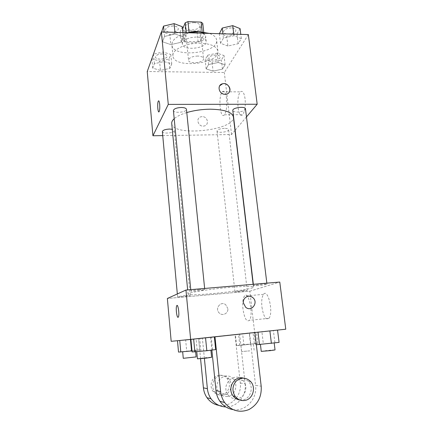 <?xml version="1.0" encoding="UTF-8"?>
<svg xmlns="http://www.w3.org/2000/svg" width="433" height="433" viewBox="0 0 433 433"><rect width="100%" height="100%" fill="white"/><g stroke="black" fill="none" stroke-linecap="round" stroke-linejoin="round"><path stroke-width="0.32" stroke-dasharray="2.17 1.62" d="M197.8 56.041C192.192 56.317 189.107 57.708 188.55 60.225C188.674 64.501 204.338 62.823 203.553 58.617C203.174 57.069 201.258 56.209 197.8 56.041M194.206 22.646C188.664 22.884 185.627 24.383 185.108 27.155C185.281 31.885 200.76 30.229 199.932 25.569C199.537 23.853 197.627 22.879 194.206 22.646M202.758 23.344L199.613 29.985L196.934 31.014L184.139 30.619L182.423 29.439L182.596 29.016M182.423 29.439L183.543 40.312L186.39 33.806L186.271 32.697M189.091 32.345L189.134 32.746L202.308 33.146L202.173 31.955M189.134 32.746L186.39 33.806M183.543 40.312L185.264 41.444L184.139 30.619M202.308 33.146L203.975 34.331L200.793 40.772L198.103 41.785L185.264 41.444M203.564 33.222L205.588 35.95C206.866 43.181 182.049 45.833 181.773 38.494L182.022 37.011C182.818 35.295 184.75 33.871 187.825 32.746M182.585 42.537L182.336 43.993C182.602 51.213 207.467 48.556 206.2 41.444C205.594 38.846 202.536 37.379 197.037 37.043C189.654 37.216 184.837 39.046 182.585 42.537M200.793 40.772L199.613 29.985M203.975 34.331L203.732 32.134M198.103 41.785L196.934 31.014M188.485 32.767C177.557 35.479 172.015 39.495 171.858 44.816C172.486 58.401 218.871 53.443 216.614 40.036C216.219 37.227 213.767 35.013 209.263 33.395M200.782 43.203C186.618 42.623 171.76 49.66 172.951 55.9C173.53 69.026 220.094 64.046 217.891 51.099C216.809 46.439 211.109 43.803 200.782 43.203M160.437 70.422L152.725 68.133L154.386 63.673L164.015 61.546L171.744 63.954L169.833 68.376L160.437 70.422L152.725 68.133L154.386 63.673L164.015 61.546L171.744 63.954L169.833 68.376L160.437 70.422L159.571 61.118L151.875 58.731L153.515 54.141L163.106 51.976L170.819 54.493L168.93 59.04L159.571 61.118M213.074 71.12L206.135 68.89L208.571 64.549L218.178 62.476L225.111 64.82L222.448 69.123L213.074 71.12L206.135 68.89L208.571 64.549L218.178 62.476L225.111 64.82L222.448 69.123L213.074 71.12L212.051 62.027L205.123 59.705L207.537 55.24L217.106 53.135L224.029 55.576L221.387 60.003L212.051 62.027M248.342 34.58L224.332 72.495L147.236 71.521M170.835 44.604L162.543 41.774L164.524 36.448L175.105 33.996L183.419 36.984L181.135 42.261L170.835 44.604L162.543 41.774L164.524 36.448L175.105 33.996L183.419 36.984L181.135 42.261L170.835 44.604L169.85 34.548L161.574 31.604M227.888 46.017L220.505 43.278L223.406 38.115L233.955 35.739L241.327 38.624L238.161 43.738L227.888 46.017L220.505 43.278L223.406 38.115L233.955 35.739L241.327 38.624L238.161 43.738L227.888 46.017L226.724 36.21L219.352 33.363M186.78 112.564C181.032 114.317 176.837 116.363 174.196 118.702M171.717 123.481C172.258 137.223 235.752 130.441 233.376 116.888M234.978 130.49L231.563 134.528L162.732 135.61M246.469 116.91L235.151 130.29M224.386 128.352C219.98 128.644 217.523 129.532 217.009 131.02C217.02 133.451 229.133 132.033 228.597 129.656C228.353 128.807 226.952 128.374 224.386 128.352M162.364 131.605C162.343 134.154 174.808 133.066 174.299 130.566L172.274 129.299M173.406 110.534C173.422 113.592 187.045 112.315 186.45 109.311M245.479 108.845C244.883 110.664 242.155 111.725 237.284 112.039C234.583 112.001 233.089 111.481 232.813 110.491M231.563 134.528L224.332 72.495M245.067 98.708C244.093 92.575 242.556 90.297 240.456 91.866C235.758 96.153 238.026 119.973 242.659 114.658C244.878 111.476 245.679 106.161 245.067 98.708M202.162 116.629L201.053 116.764C195.234 117.938 198.211 127.345 203.997 126.025C209.577 125.229 207.818 116.336 202.162 116.629L201.053 116.764C195.234 117.938 198.211 127.345 204.003 126.019C209.583 125.224 207.818 116.336 202.162 116.629M229.479 91.72C228.765 93.084 227.617 93.923 226.026 94.232L225.095 94.307C219.975 93.176 218.183 90.329 219.704 85.766M226.562 98.697C225.636 92.51 224.213 90.21 222.291 91.796C217.988 96.121 220.175 120.136 224.413 114.777C226.443 111.573 227.157 106.209 226.562 98.697M158.657 100.813C159.117 100.921 159.458 102.08 159.685 104.283C159.923 107.703 159.745 110.15 159.16 111.617L158.835 111.898M229.972 287.366C209.41 289.076 187.007 292.73 188.057 294.045C187.559 297.076 254.577 289.915 253.451 287.057C252.612 286.072 244.786 286.175 229.972 287.366M258.041 285.607L253.489 285.656C253.051 285.076 267.253 283.491 266.977 284.151C266.165 284.616 263.188 285.103 258.041 285.607M185.237 295.501L177.59 296.702C177.368 297.276 190.531 295.923 190.195 295.403L185.237 295.501M199.445 289.58C194.401 290.067 191.543 290.532 190.883 290.976C190.644 291.663 205.123 290.159 204.749 289.531L199.445 289.58M242.918 290.446L234.935 291.701C234.724 292.248 247.524 290.852 247.2 290.364L242.918 290.446M249.83 291.198L279.778 282.051L249.83 291.198L167.371 298.472L249.83 291.198L254.631 332.344L171.176 341.312M240.088 28.643L236.948 33.904L226.724 36.21M231.428 27.934C226.648 28.172 224.013 29.471 223.525 31.831C223.699 35.647 236.553 33.877 235.823 30.131C235.525 28.832 234.058 28.102 231.428 27.934M220.505 43.278L219.39 33.704M223.406 38.115L222.898 33.812M233.955 35.739L233.76 34.142M241.327 38.624L240.797 34.353M238.161 43.738L236.948 33.904M231.422 27.891C226.643 28.129 224.007 29.428 223.52 31.782C223.693 35.598 236.548 33.834 235.817 30.088C235.52 28.789 234.053 28.053 231.422 27.891M216.013 55.061C211.71 55.283 209.339 56.366 208.895 58.309C208.998 61.524 220.798 60.095 220.181 56.94C219.91 55.808 218.519 55.18 216.013 55.061M206.135 68.89L205.123 59.705M208.571 64.549L207.537 55.24M218.178 62.476L217.106 53.135M225.111 64.82L224.029 55.576M222.448 69.123L221.387 60.003M216.007 55.018C211.705 55.24 209.334 56.322 208.89 58.266C208.993 61.486 220.792 60.057 220.175 56.896C219.904 55.765 218.513 55.143 216.007 55.018M182.363 26.743L180.106 32.166L169.85 34.548M173.151 26.007C168.529 26.186 166.001 27.42 165.579 29.709C165.693 33.736 178.937 32.556 178.255 28.589C177.903 27.073 176.204 26.213 173.151 26.007M162.543 41.774L161.606 31.95M164.524 36.448L164.102 32.026M175.105 33.996L174.943 32.356M183.419 36.984L182.964 32.599M181.135 42.261L180.106 32.166M173.151 25.958C168.524 26.142 165.996 27.376 165.574 29.666C165.687 33.687 178.937 32.507 178.25 28.54C177.898 27.025 176.199 26.164 173.151 25.958M162.337 53.957C158.164 54.136 155.88 55.17 155.49 57.059C155.55 60.425 167.695 59.451 167.116 56.128C166.797 54.834 165.206 54.109 162.337 53.957M152.725 68.133L151.875 58.731M154.386 63.673L153.515 54.141M164.015 61.546L163.106 51.976M171.744 63.954L170.819 54.493M169.833 68.376L168.93 59.04M162.337 53.914C158.159 54.093 155.88 55.126 155.49 57.015C155.544 60.382 167.695 59.408 167.111 56.084C166.792 54.791 165.2 54.065 162.337 53.914M279.074 342.395L256.352 344.744M269.645 343.483L260.412 344.316L269.645 343.483M261.895 331.71L277.542 330.07L254.193 332.555L277.542 330.07L261.895 331.71L263.329 343.764M255.611 344.771L254.193 332.555M274.879 342.59L273.396 330.487M261.245 351.369C260.904 351.109 275.301 349.599 275.042 349.924M243.866 344.619L236.607 345.545L239.806 345.415L257.759 343.391L243.866 344.619L242.626 333.643L235.384 334.433L256.45 332.192L242.626 333.643M249.083 344.387L240.9 345.139L249.083 344.387M236.607 345.545L235.384 334.433M239.806 345.415L238.551 334.114M250.528 344.327L249.224 332.982M257.759 343.391L256.45 332.192M254.295 343.553L253.018 332.539M249.825 350.86L241.614 351.553L249.825 350.86M215.656 349.583L192.1 351.964M205.551 350.752L196.744 351.542L205.551 350.752M199.694 338.4L214.34 336.869L190.899 339.358L214.34 336.869L199.694 338.4L200.917 350.827M212.516 349.653L211.239 337.172M197.453 358.833C197.118 358.551 211.91 356.954 211.634 357.301M192.003 350.919L199.737 349.934L197.156 349.988L178.52 352.089M190.498 350.995L182.661 351.71L190.498 350.995M185.638 339.764L198.606 338.411L177.481 340.657L198.606 338.411L185.638 339.764L186.693 351.055M199.737 349.934L198.606 338.411M197.156 349.988L196.057 338.66M183.267 358.318L196.133 356.916M247.644 296.378C244.672 297.401 243.254 299.593 243.389 302.948L245.614 307.186M261.954 307.208C263.545 316.599 265.878 320.306 268.936 318.325C273.759 312.962 267.946 287.88 263.524 294.343C261.862 296.838 261.337 301.124 261.954 307.208M285.764 329.21L254.631 332.344M242.973 309.032C242.388 302.894 242.848 298.575 244.369 296.075C248.418 289.585 253.873 314.937 249.457 320.301C246.642 322.271 244.483 318.515 242.973 309.032M227.834 308.572L225.734 304.751C220.668 300.432 214.27 309.07 219.509 313.232C222.849 316.355 228.537 313.14 227.834 308.572C228.537 313.14 222.849 316.355 219.509 313.232C214.27 309.07 220.673 300.432 225.734 304.751L227.834 308.572M178.05 317.335L178.412 316.978C179.522 315.051 178.336 304.989 177.07 305.465M200.56 358.697L198.574 338.395L239.59 334.022L234.967 334.487L240.31 383.032C242.079 395.567 230.708 407.713 218.909 405.385M198.574 338.395L234.967 334.487M214.974 336.825L254.929 332.528M214.974 336.787L254.923 332.495M237.122 398.755C233.522 399.123 230.535 397.819 228.169 394.847C219.975 384.628 235.303 370.421 243.232 380.629C248.737 386.55 244.948 398.019 237.122 398.755M210.552 337.22L211.861 350.08M249.549 333.031L255.562 385.37L261.191 386.236M232.932 409.591C245.565 411.924 257.521 398.82 255.562 385.37M227.509 396.46C224.072 396.807 221.231 395.567 218.984 392.747C211.207 383.048 225.864 369.565 233.392 379.259C238.621 384.888 234.967 395.773 227.509 396.46M240.31 383.032L245.138 383.773L239.59 334.022M204.381 358.329L202.368 338.027M245.138 383.773C246.767 395.605 237.1 407.442 225.826 406.939M243.314 378.085L248.553 381.365C254.203 387.448 250.344 399.237 242.328 399.995L239.904 400.011M220.982 375.487C224.072 375.189 226.692 376.234 228.835 378.626C232.223 383.6 231.958 388.385 228.05 392.98C223.282 396.563 218.844 396.163 214.73 391.773C210.097 386.036 213.999 376.039 220.982 375.487M219.293 375.27C212.37 375.817 208.5 385.716 213.09 391.4C217.16 395.74 221.561 396.141 226.286 392.596C230.161 388.044 230.426 383.302 227.071 378.382C224.949 376.012 222.356 374.978 219.293 375.27M185.108 27.155L188.55 60.225M199.932 25.569L203.553 58.617M206.2 41.444L205.588 35.95M182.336 43.993L181.773 38.494M217.891 51.099L216.614 40.036M172.951 55.9L171.858 44.816M224.413 114.777L242.659 114.658M222.291 91.796L240.456 91.866M253.451 287.057L253.126 284.324M188.057 294.045L187.657 289.899M253.327 284.302L253.489 285.656M266.852 283.155L266.977 284.151M190.195 295.403L174.299 130.566M177.59 296.702L177.335 293.953M204.749 289.531L204.641 288.448M190.883 290.976L190.753 289.634M247.2 290.364L228.597 129.656M234.935 291.701L217.009 131.02M254.128 350.227L253.386 343.813M241.614 351.553L240.9 345.139M195.646 351.861L195.494 350.324M263.524 294.343L244.369 296.075M268.936 318.325L249.457 320.301M243.232 380.629L233.392 379.259M228.169 394.847L218.984 392.747M250.761 381.673L248.553 381.365M213.09 391.4L214.73 391.773M227.071 378.382L228.835 378.626"/><path stroke-width="0.65" d="M182.596 29.016L185.232 22.738L187.965 21.65L201.091 22.115L202.758 23.344L203.732 32.134M186.271 32.697L185.232 22.738M202.173 31.955L201.091 22.115M189.091 32.345L187.965 21.65M187.825 32.746C194.044 30.889 199.294 31.046 203.564 33.222M209.263 33.395L199.537 31.788L188.485 32.767M162.732 135.61L152.936 135.762L147.236 71.521L161.379 31.945L248.342 34.58L257.186 104.234L246.469 116.91M152.936 135.762L168.275 104.396L161.379 31.945M159.68 104.283C159.918 107.703 159.739 110.15 159.155 111.617C157.926 114.085 157.071 103.07 158.332 101.089C158.911 100.359 159.36 101.425 159.68 104.283M253.126 284.324L233.376 116.888C232.12 112.071 224.446 109.506 210.357 109.192C202.043 109.278 194.184 110.404 186.78 112.564M174.196 118.702C172.404 120.336 171.576 121.933 171.717 123.481L187.657 289.899M168.275 104.396L257.186 104.234M172.274 129.299L169.46 129.056C165.173 129.315 162.813 130.165 162.364 131.605L177.335 293.953M204.641 288.448L186.45 109.311C186.136 108.169 184.409 107.563 181.281 107.492C176.523 107.763 173.898 108.775 173.406 110.534L190.753 289.634M253.327 284.302L232.813 110.491C232.137 107.682 245.457 105.95 245.479 108.845L266.852 283.155M225.095 94.307C218.86 94.567 216.592 84.852 222.605 83.769C229.349 81.951 233.073 93.257 226.026 94.232L225.095 94.307M219.704 85.766L222.605 83.769C226.924 82.562 231.579 87.948 229.479 91.72M158.835 111.898C157.693 112.158 157.26 102.724 158.337 101.089L158.657 100.813M190.655 339.44L171.176 341.312L167.371 298.472L185.952 290.045L279.778 282.051L285.764 329.21L190.655 339.44L185.952 290.045L279.778 282.051M219.39 33.704L222.221 28.058L232.727 25.644L240.088 28.643L240.797 34.353M222.898 33.812L222.221 28.058M233.76 34.142L232.727 25.644M161.606 31.95L163.533 26.121L174.071 23.636L182.363 26.743L182.964 32.599M164.102 32.026L163.533 26.121M174.943 32.356L174.071 23.636M256.352 344.744L279.074 342.395L277.548 330.092M259.486 344.614L258.025 332.192M271.399 343.407L269.878 330.92M274.197 343.039L275.042 349.924L270.506 350.616L261.245 351.369L260.439 344.516M190.904 339.412L192.1 351.964L206.839 350.73L215.656 349.583L214.346 336.89M194.882 351.942L193.648 339.12M206.839 350.73L205.545 337.837M210.909 350.2L211.634 357.301L206.281 358.113L197.453 358.833L196.766 351.748M177.487 340.706L178.52 352.089L192.003 350.919M180.799 352.067L179.738 340.49M191.554 350.979L190.46 339.461M195.646 351.861L196.133 356.916L183.267 358.318L182.677 351.877M245.619 307.186L243.389 302.948C242.594 297.79 248.759 294.164 252.601 297.476C259.026 302.147 251.573 312.637 245.619 307.186C251.568 312.637 259.021 302.153 252.596 297.476C251.075 296.334 249.424 295.966 247.644 296.378M178.087 317.324C176.799 317.963 175.581 307.76 176.702 305.817C177.898 302.927 179.706 314.618 178.407 316.978L178.087 317.324M167.371 298.472L185.952 290.045M177.07 305.465L176.707 305.817C175.609 307.722 176.761 317.725 178.05 317.335M211.861 350.08L215.986 390.598C216.408 394.533 217.707 398.084 219.888 401.256C223.233 405.9 227.585 408.676 232.932 409.591M225.826 406.939C219.758 406.674 214.844 403.967 211.077 398.82C209.009 395.805 207.78 392.439 207.391 388.704L204.381 358.329M239.904 400.011C237.17 399.632 234.913 398.29 233.138 395.984C226.897 388.352 234.399 375.379 243.314 378.085M254.929 332.528L261.191 386.236C261.808 396.937 257.678 404.731 248.807 409.618C239.341 413.152 231.292 410.803 224.662 402.576C222.416 399.318 221.079 395.665 220.641 391.621L214.974 336.825M244.488 400.509C240.759 400.898 237.663 399.545 235.2 396.455C231.839 390.858 232.267 385.646 236.478 380.813C241.462 377.013 246.225 377.3 250.761 381.673C256.471 387.822 252.585 399.74 244.488 400.509M218.909 405.385C214.01 404.492 210.043 401.927 206.996 397.689C204.982 394.755 203.786 391.464 203.413 387.827L200.56 358.697M215.986 390.598L220.641 391.621M203.413 387.827L207.391 388.704M235.2 396.455L233.138 395.984M219.888 401.256L224.662 402.576M206.996 397.689L211.077 398.82"/></g></svg>
